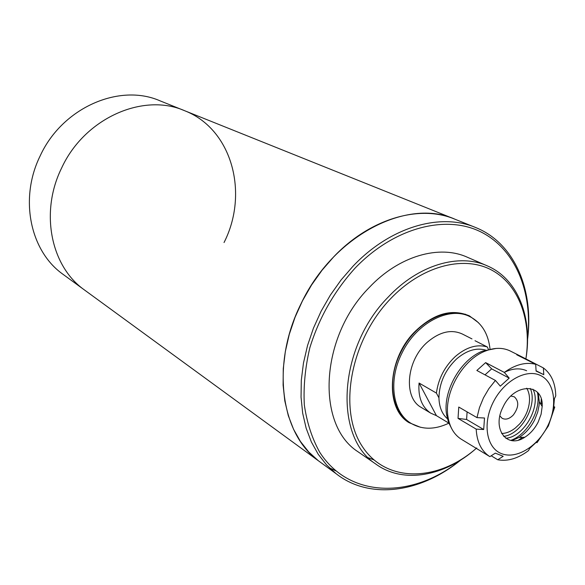 <?xml version="1.0" encoding="UTF-8"?>
<svg xmlns="http://www.w3.org/2000/svg" width="585" height="585" viewBox="0 0 585 585"><rect width="100%" height="100%" fill="white"/><g stroke="black" fill="none" stroke-linecap="round" stroke-linejoin="round"><path stroke-width="0.88" d="M460.739 460.015C421.09 492.672 369.881 500.19 336.236 473.799L318.284 460.688C280.478 433.192 270.899 363.782 300.961 303.878C333.084 235.499 407.431 197.459 455.123 219.287C420.052 204.26 370.488 218.198 333.83 256.698L322.086 270.182L311.578 284.961L302.503 300.785L295.023 317.355L289.268 334.379L285.334 351.548L283.272 368.557L283.103 385.105L284.807 400.908L288.317 415.708L293.553 429.273L300.39 441.397L308.69 451.912L318.284 460.688L83.297 289.122C50.69 265.261 39.97 211.865 61.571 168.129C84.445 118.141 143.296 92.313 184.772 110.77C143.296 92.313 84.445 118.141 61.571 168.129C39.97 211.865 50.69 265.261 83.297 289.122L86.236 291.264M335.702 470.801L329.399 467.839L335.702 470.801M64.818 275.623L61.937 273.524C29.967 250.117 19.276 198.256 40.131 155.976C62.193 107.633 119.494 82.836 160.188 100.905L183.88 110.411M454.092 218.87L184.772 110.77C232.15 129.248 249.108 193.379 224.04 242.534M336.236 473.799L326.584 464.943L318.247 454.304L311.395 442.026L306.167 428.264L302.686 413.237L301.048 397.171L301.297 380.33L303.469 363.014L307.534 345.516L313.443 328.156L321.099 311.242L330.364 295.089L341.07 279.988L353.018 266.204C390.305 226.819 440.468 212.428 475.766 227.572C514.42 243.133 534.068 289.655 527.553 339.497M460.483 460.176C412.483 499.027 349.274 498.72 319.673 452.154C312.017 438.333 306.898 422.589 304.324 404.93C303.344 386.495 305.187 367.446 309.831 347.797C319.088 317.823 334.189 291.257 355.124 268.084C393.442 228.113 444.454 214.541 479.788 231.389C515.224 248.296 533.03 291.908 527.553 339.19M318.284 460.688L321.677 463.166M448.892 423.16C434.596 429.938 421.778 429.873 410.443 422.97L409.259 422.231C391.306 411.175 386.97 379.636 400.652 352.66C415.109 322.072 448.615 304.931 469.243 316.339L469.726 316.58M409.259 422.231L410.443 422.97C392.476 411.913 388.155 380.338 401.851 353.333C416.323 322.708 449.858 305.531 470.494 316.953C481.901 323.176 488.424 334.028 490.069 349.486M486.866 350.488C477.141 347.197 467.035 350.027 456.534 358.993C445.148 369.998 439.284 382.963 438.94 397.88C439.247 407.657 442.435 414.926 448.505 419.679M488.694 349.881L487.276 346.949C476.929 343.943 466.267 347.132 455.291 356.528C444.622 366.627 438.333 378.809 436.417 393.083L438.94 397.88M471.971 338.905L462.53 334.108C451.642 329.048 440.052 331.629 427.767 341.845C406.495 359.753 402.97 397.31 421.061 407.328L421.829 407.789M449.551 423.555L436.447 415.679L430.684 413.12C421.858 407.072 417.983 397.039 419.065 383.036L436.417 393.083M487.276 346.949L475.013 340.719M436.447 415.679L419.065 383.036M476.351 448.285C444.629 476.526 402.955 484.197 375.599 463.905C333.494 436.82 338.225 347.534 388.14 297.136C418.392 264.727 459.371 252.895 487.685 266.043C518.142 279.294 532.84 317.969 525.878 358.956M486.625 265.59L467.693 257.393C439.54 244.333 399.014 255.791 369.237 287.513C320.097 336.814 315.849 424.586 357.676 451.547L360.184 453.273M476.746 447.949C438.282 481.908 386.531 483.517 362.459 446.699C337.903 410.399 350.093 341.033 390.283 299.045C421.01 266.541 462.128 255.309 490.303 269.378C518.544 283.469 532.014 319.973 525.849 359.124M420.483 427.291L408.981 422.633C385.032 408.652 387.211 359.885 414.195 332.331C433.141 313.721 451.561 308.244 469.441 315.9L478.471 322.693M406.209 420.586L407.928 421.31M368.433 457.77L373.83 459.876M466.75 315.213L465.221 314.138M510.924 396.052L514.317 396.82C519.173 401.273 518.858 407.306 513.381 414.926C509.484 418.918 505.74 420.045 502.157 418.312L499.897 415.95M526.719 388.206C529.147 392.338 529.995 397.376 529.264 403.328C528.145 410.999 524.928 417.873 519.619 423.964L515.283 428.052C510.763 431.569 506.208 433.383 501.616 433.5M471.751 445.602L489.499 456.417C481.309 450.925 476.877 441.829 476.19 429.119L458.033 418.385L458.757 407.043L476.98 417.617L479.451 407.657L483.473 397.858L488.87 388.652L495.407 380.433L476.848 370.48L485.638 362.612L504.307 372.404C515.334 364.521 525.805 361.822 535.706 364.301L516.774 354.795L520.767 356.272L543.377 367.928C551.341 373.939 555.465 383.263 555.75 395.906L554.419 398.656L553.425 409.851L554.755 407.058L548.364 425.975L537.001 442.706L536.408 442.37M520.935 356.353L509.827 350.788C502.544 347.446 494.376 347.541 485.316 351.08C462.589 359.548 443.73 392.849 448.015 416.966C449.66 427.065 453.967 434.414 460.943 439.013L461.85 439.569M496.234 348.426L482.705 351.073C460.702 359.263 442.472 391.445 446.626 414.794L448.512 422.297L451.722 428.717M547.618 426.143C537.527 446.647 516.167 459.613 501.447 453.616C486.574 447.934 482.34 423.898 493.06 402.531C503.568 381.069 526.017 368.455 540.313 375.409C554.77 382.049 557.907 405.734 547.618 426.143M476.98 417.617L484.512 418.012L483.693 429.522L476.19 429.119M489.85 456.644L495.327 453.148L503.21 456.293L497.747 459.759L491.195 455.781M537.001 442.706L538.149 440.534L529.637 448.439L528.533 450.589C518.025 458.501 507.765 461.558 497.747 459.759M511.948 440.607L519.173 437.39C525.63 433.295 530.807 427.43 534.697 419.796L537.71 412.096L539.056 405.588L539.319 401.778L538.222 393.215M538.171 422.056L541.088 414.282L542.178 406.502C543.67 382.802 514.339 382.473 503.107 406.882C491.488 428.725 506.917 449.412 524.789 437.251C530.346 433.719 534.814 428.651 538.171 422.056M503.678 436.388C521.593 434.231 537.922 404.769 530.266 388.433M532.979 389.237C541.644 405.668 524.321 436.9 505.806 438.267M510.705 440.395C527.516 434.728 541.483 409.529 537.388 392.264M541.242 399.146L541.037 404.623M522.661 437.302L518.581 440.022M553.9 406.597L554.755 407.058M543.377 367.928L543.779 374.678L536.087 371.08L535.706 364.301M526.632 370.744C519.977 367.789 512.533 368.345 504.299 372.396L509.199 378.107L500.307 386.151L495.407 380.433M542.09 403.796L541.162 403.299M543.779 374.678L536.072 370.766M509.199 378.107L491.663 368.864L485.638 362.612M467.101 411.884L466.596 419.474L458.033 418.385M466.596 419.474L483.693 429.522M491.663 368.864L484.994 374.853M83.297 289.122L61.937 273.524M474.728 227.155L455.123 219.287M430.684 413.12L421.061 407.328M375.599 463.905L357.676 451.547M468.673 315.527L469.441 315.9M489.499 456.417L460.943 439.013M446.626 414.794L448.015 416.966M482.705 351.073L485.316 351.08M542.178 406.502L539.319 401.778M524.789 437.251L519.173 437.39"/></g></svg>
